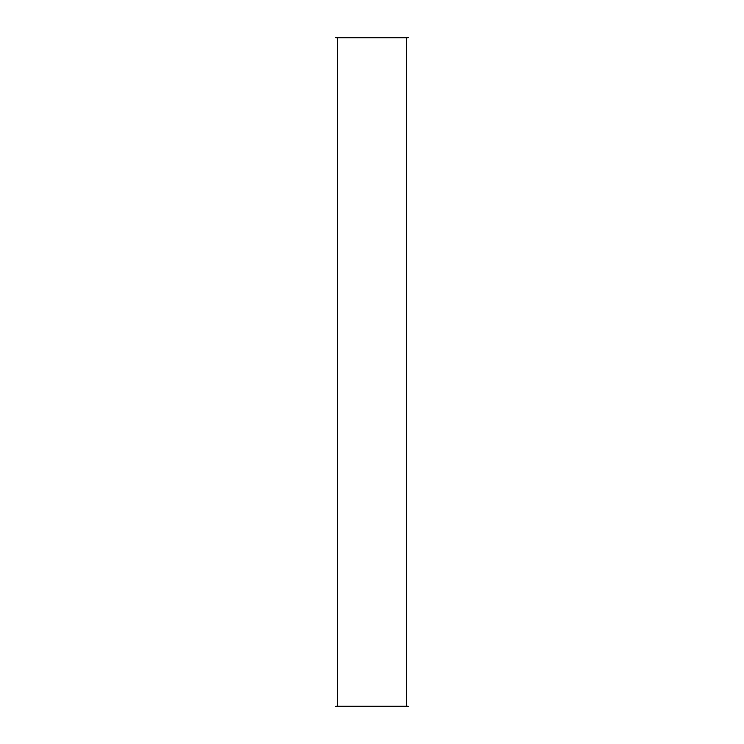 <?xml version="1.0" encoding="UTF-8"?>
<svg xmlns="http://www.w3.org/2000/svg" width="744" height="744" viewBox="0 0 744 744"><rect width="100%" height="100%" fill="white"/><g stroke="black" fill="none" stroke-linecap="round" stroke-linejoin="round"><path stroke-width="1.12" d="M408.205 706.13L335.795 706.13L335.795 706.8L408.205 706.8L408.205 706.13M408.205 37.87L335.795 37.87L335.795 37.2L408.205 37.2L408.205 37.87M406.187 706.13L406.187 37.87M337.813 706.13L337.813 37.87"/></g></svg>
